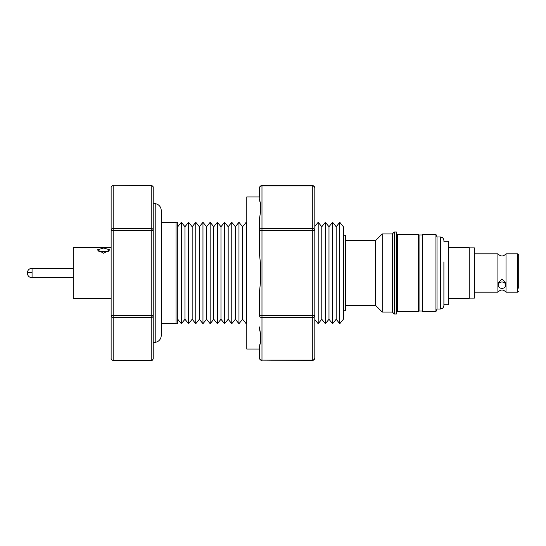 <?xml version="1.0" encoding="UTF-8"?>
<svg xmlns="http://www.w3.org/2000/svg" width="546" height="546" viewBox="0 0 546 546"><rect width="100%" height="100%" fill="white"/><g stroke="black" fill="none" stroke-linecap="round" stroke-linejoin="round"><path stroke-width="0.82" d="M155.207 269.744L155.207 203.597C158.947 204.409 160.974 206.75 161.295 210.626L161.295 335.374C160.974 339.25 158.947 341.591 155.207 342.403L155.207 269.744M443.898 241.305L448.464 241.305L448.464 304.695L443.898 304.695L443.898 305.453L443.898 261.889M474.378 292.171L497.911 292.171L497.911 253.829C500.614 256.681 503.316 256.681 506.019 253.829L506.019 292.171L517.683 292.171L517.683 253.829L518.7 254.845L518.7 288.206M111.125 247.645L73.191 247.645L73.191 298.355L111.125 298.355M108.531 251.808L103.624 251.372L98.71 251.808M103.624 253.208L97.284 249.87L103.624 248.007L109.958 249.87L103.624 253.208M153.221 230.255L153.221 187.503A2.027 1.754 180 0 0 151.187 185.749L151.187 228.494L113.159 228.494L113.159 185.749A2.027 1.754 180 0 0 111.125 187.503L111.125 230.255A2.027 1.754 0 0 1 113.159 228.494L113.159 230.255L151.187 230.255L151.187 228.494A2.027 1.754 0 0 1 153.221 230.255L151.187 230.255L151.187 315.745L113.159 315.745L113.159 317.506L151.187 317.506L151.187 360.524L113.159 360.524L113.159 317.506A2.027 1.754 180 0 1 111.125 315.745L111.125 358.497A2.027 1.754 0 0 0 113.159 360.251L151.187 360.251A2.027 1.754 0 0 0 153.221 358.497L153.221 315.745A2.027 1.754 180 0 1 151.187 317.506L151.187 315.745L153.221 315.745L153.221 203.016L153.221 203.597L155.207 203.597M155.207 342.403L153.221 342.403L153.221 358.497C152.668 360.121 151.993 360.797 151.187 360.524M176.037 222.543L161.295 222.543L161.295 210.626M176.037 323.457L161.295 323.457M177.764 323.71L177.764 222.29L176.037 222.29L176.037 323.71L177.764 323.71M177.764 319.267L181.361 323.71L181.361 222.29L184.964 226.733L188.568 222.29L188.568 323.71L184.964 319.267L184.964 226.733M192.165 319.267L192.165 226.733L195.768 222.29L195.768 323.71L192.165 319.267L188.568 323.71M199.365 319.267L199.365 226.733L202.969 222.29L202.969 323.71L199.365 319.267L195.768 323.71M206.565 319.267L206.565 226.733L210.169 222.29L210.169 323.71L206.565 319.267L202.969 323.71M210.169 323.71L213.766 319.267L213.766 226.733L210.169 222.29M213.766 319.267L217.369 323.71L217.369 222.29L213.766 226.733M217.369 323.71L220.973 319.267L220.973 226.733L217.369 222.29M220.973 319.267L224.57 323.71L224.57 222.29L220.973 226.733M224.57 323.71L228.173 319.267L228.173 226.733L224.57 222.29M228.173 319.267L231.77 323.71L231.77 222.29L235.374 226.733L238.971 222.29L238.971 323.71L235.374 319.267L235.374 226.733M238.971 323.71L242.574 319.267L242.574 226.733L238.971 222.29M242.574 319.267L246.171 323.71L246.171 222.29L246.792 223.055M259.807 344.615L260.585 342.485L259.439 346.417L259.439 349.071L246.792 349.071L246.792 196.929L259.439 196.929L259.439 188.09C259.596 186.555 260.442 185.708 261.978 185.558L312.285 185.558L312.285 228.351A2.539 2.198 0 0 1 314.817 230.549L314.817 188.09A2.539 2.198 180 0 0 312.285 185.899L261.978 185.899A2.539 2.198 180 0 0 259.439 188.09L259.821 201.433M260.585 342.485L260.585 334.548L259.439 326.945L259.821 331.108M314.817 357.91C314.667 359.445 313.82 360.285 312.285 360.442L312.285 360.101A2.539 2.198 0 0 0 314.817 357.91L314.817 315.452A2.539 2.198 180 0 1 312.285 317.649L312.285 315.452L261.978 315.452L261.978 317.649A2.539 2.198 180 0 1 259.439 315.452L259.439 292.479L260.585 280.937L260.585 265.063L259.439 253.521L259.439 230.549A2.539 2.198 0 0 1 261.978 228.351L261.978 185.558M312.285 185.558C313.82 185.708 314.66 186.555 314.817 188.09L314.817 230.549L312.285 230.549L312.285 228.351L261.978 228.351L261.978 230.549L312.285 230.549L312.285 315.452L314.817 315.452L314.817 320.604M314.817 319.56L318.181 323.71L318.181 222.29L321.785 226.733L325.389 222.29L325.389 323.71L321.785 319.267L321.785 226.733M328.985 319.267L328.985 226.733L332.589 222.29L332.589 323.71L328.985 319.267L325.389 323.71M332.589 323.71L336.186 319.267L336.186 226.733L339.789 222.29L343.386 226.733L343.386 319.267L339.789 323.71L339.789 222.29M343.386 310.783L345.42 310.783L345.42 235.217L343.386 235.217M345.42 305.453L375.621 305.453L375.621 240.547L382.214 233.954L392.356 233.954L394.28 232.023L394.28 313.977L392.356 312.046L392.356 233.954M375.621 305.453L382.214 312.046L382.214 233.954M394.28 313.977L396.43 313.977L396.43 232.023L394.28 232.023M397.044 311.036L397.358 234.459L397.358 311.541L396.43 311.036M422.604 311.036L419.048 311.036L418.236 311.541L418.236 234.459L397.358 234.459M419.048 311.036L419.048 234.964L418.236 234.459M435.954 311.589L435.954 234.411L422.604 234.411L422.604 311.589L435.954 311.589L437.025 309.009L437.025 236.991L435.954 234.411M448.464 298.355L469.253 298.355L469.253 247.645L448.464 247.645M469.253 298.102L474.378 298.102L474.378 247.898L469.253 247.898M474.378 253.829L497.911 253.829M505.767 285.189L505.767 283.285L501.965 278.863L498.164 283.285L498.164 285.189A3.802 3.187 0 0 1 501.965 282.002A3.802 3.187 0 0 1 505.767 285.189A3.802 3.187 0 0 1 501.965 288.377A3.802 3.187 0 0 1 498.164 285.189M506.019 253.829L517.683 253.829M314.817 315.452L314.817 230.549M259.439 349.071L259.439 357.91A2.539 2.198 0 0 0 261.978 360.101L261.978 317.649L312.285 317.649L312.285 360.101L261.978 360.101L312.285 360.442M259.439 219.055L260.585 211.452L259.439 219.055L259.439 230.549L261.978 230.549L261.978 315.452L259.439 315.452M260.585 211.452L260.585 203.515L259.439 199.583M259.439 346.417L259.439 357.91C259.596 359.445 260.442 360.292 261.978 360.442M151.187 185.476L113.159 185.749L151.187 185.476C152.662 185.858 153.337 186.534 153.221 187.503L153.221 203.016M111.125 230.255L111.125 315.745L113.159 315.745L113.159 230.255L111.125 230.255L111.125 187.503C111.009 186.534 111.684 185.858 113.159 185.476M73.191 268.236L32.064 268.236C29.177 268.516 27.587 270.106 27.3 273A4.764 0.45 0 0 1 32.064 272.55L32.064 277.764L73.191 277.764M32.064 268.236L32.064 272.55M437.025 309.009L440.349 309.009L440.349 236.991C442.499 237.21 443.686 238.39 443.898 240.547M517.683 292.171L518.7 291.155M184.964 319.267L181.361 323.71M235.374 319.267L231.77 323.71M246.792 322.945L246.171 323.71M321.785 319.267L318.181 323.71M336.186 319.267L339.789 323.71M382.214 312.046L392.356 312.046M418.236 311.541L397.358 311.541M506.019 292.171C503.316 289.319 500.614 289.319 497.911 292.171M440.349 309.009C442.499 308.79 443.686 307.61 443.898 305.453M440.349 236.991L437.025 236.991M422.604 234.964L419.048 234.964M397.044 234.964L396.43 234.964M345.42 240.547L375.621 240.547M336.186 226.733L332.589 222.29M328.985 226.733L325.389 222.29M314.817 226.44L318.181 222.29M242.574 226.733L246.171 222.29M228.173 226.733L231.77 222.29M206.565 226.733L202.969 222.29M199.365 226.733L195.768 222.29M192.165 226.733L188.568 222.29M177.764 226.733L181.361 222.29M27.3 273C27.587 275.894 29.177 277.484 32.064 277.764M111.125 358.497C110.845 359.288 111.52 359.964 113.159 360.524"/></g></svg>
